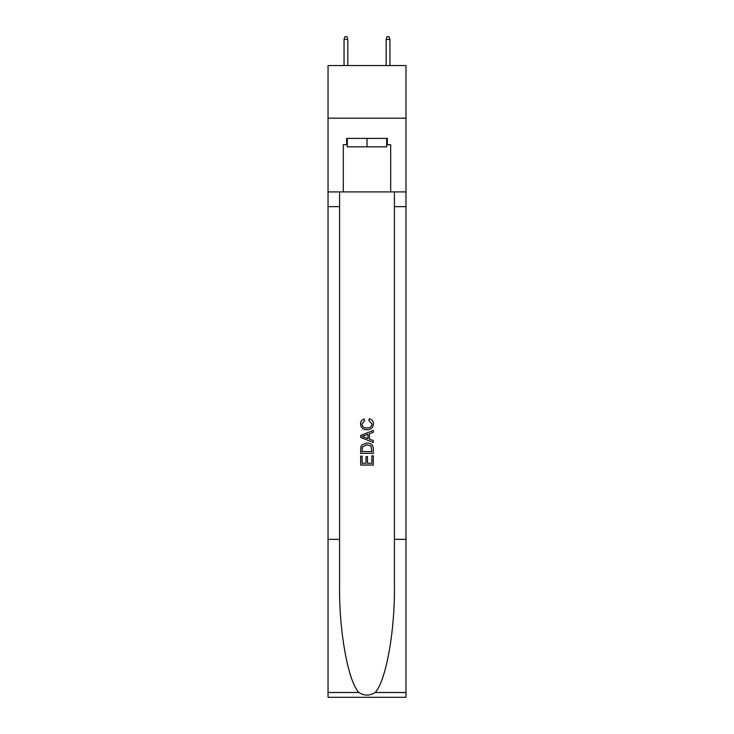 <?xml version="1.0" encoding="UTF-8"?>
<svg xmlns="http://www.w3.org/2000/svg" width="734" height="734" viewBox="0 0 734 734"><rect width="100%" height="100%" fill="white"/><g stroke="black" fill="none" stroke-linecap="round" stroke-linejoin="round"><path stroke-width="1.1" d="M405.957 118.192L405.957 65.546L328.043 65.546L328.043 118.192L405.957 118.192L405.957 191.904L390.69 191.904L390.69 144.726L387.323 144.726L387.323 138.414L346.677 138.414L346.677 144.726L347.31 144.726M386.69 138.414L386.69 146.837L347.31 146.837L347.31 138.414M367 138.414L367 146.837M371.854 455.805L371.854 463.255L367.477 463.255L371.854 463.255L371.854 455.805L373.312 455.805L373.312 465.035L360.678 465.035L360.678 456.126L360.678 465.035M366.018 456.612L366.018 463.255L362.137 463.255L366.018 463.255L366.018 456.612L367.477 456.612L367.477 463.255M361.761 444.988L360.862 446.822L361.761 444.988L366.927 443.006C370.964 442.987 373.092 444.942 373.312 448.85L373.312 453.373L360.678 453.373L360.678 449.052L360.678 453.373M369.266 418.71L368.853 420.49L369.266 418.71C371.945 419.408 373.349 421.123 373.478 423.867C373.129 427.748 370.945 429.702 366.899 429.72L366.899 429.72C363.018 429.638 360.889 427.702 360.513 423.903L360.513 423.903C360.577 421.408 361.807 419.784 364.183 419.031L364.569 420.811L361.972 423.986C362.348 426.72 363.991 428.041 366.89 427.94C369.853 428.096 371.56 426.793 372.019 424.032L368.853 420.49M375.147 692.492L405.957 692.492L405.957 697.3L328.043 697.3L328.043 539.362L339.576 539.362L339.576 586.319C339.007 631.194 348.118 681.336 358.853 692.492C364.275 695.96 369.707 695.96 375.147 692.492C385.882 681.336 394.993 631.194 394.424 586.319L394.424 191.904M360.678 435.446L360.678 437.455L373.312 442.464L360.678 437.455L360.678 435.446L373.312 430.427L360.678 435.446M394.424 539.362L405.957 539.362L405.957 191.904M328.043 539.362L328.043 118.192M339.576 191.904L339.576 539.362M405.957 692.492L405.957 539.362M328.043 191.904L343.31 191.904L343.31 144.726L346.677 144.726M343.31 191.904L390.69 191.904M386.69 144.726L387.323 144.726M373.312 430.427L373.312 432.317L369.422 433.757L369.422 439.143L373.312 440.574L373.312 442.464M364.468 437.308L367.963 438.602L367.963 434.289L362.137 436.446L364.468 437.308M367.963 434.289L367.963 438.602M360.678 449.052L360.862 446.822M370.964 446.006L371.854 451.594L370.964 446.006L366.899 444.786L362.394 446.942L362.137 451.594L371.854 451.594L362.137 451.594M360.678 456.126L362.137 456.126L362.137 463.255M347.833 65.546L347.833 39.434L344.044 39.434L344.044 65.546M344.044 39.434L344.888 36.7L346.998 36.7L347.833 39.434M386.167 39.434L387.002 36.7L389.112 36.7L389.956 39.434L386.167 39.434L386.167 65.546M389.956 39.434L389.956 65.546M394.424 206.639L405.957 206.639M339.576 206.639L328.043 206.639M328.043 692.492L358.853 692.492"/></g></svg>
